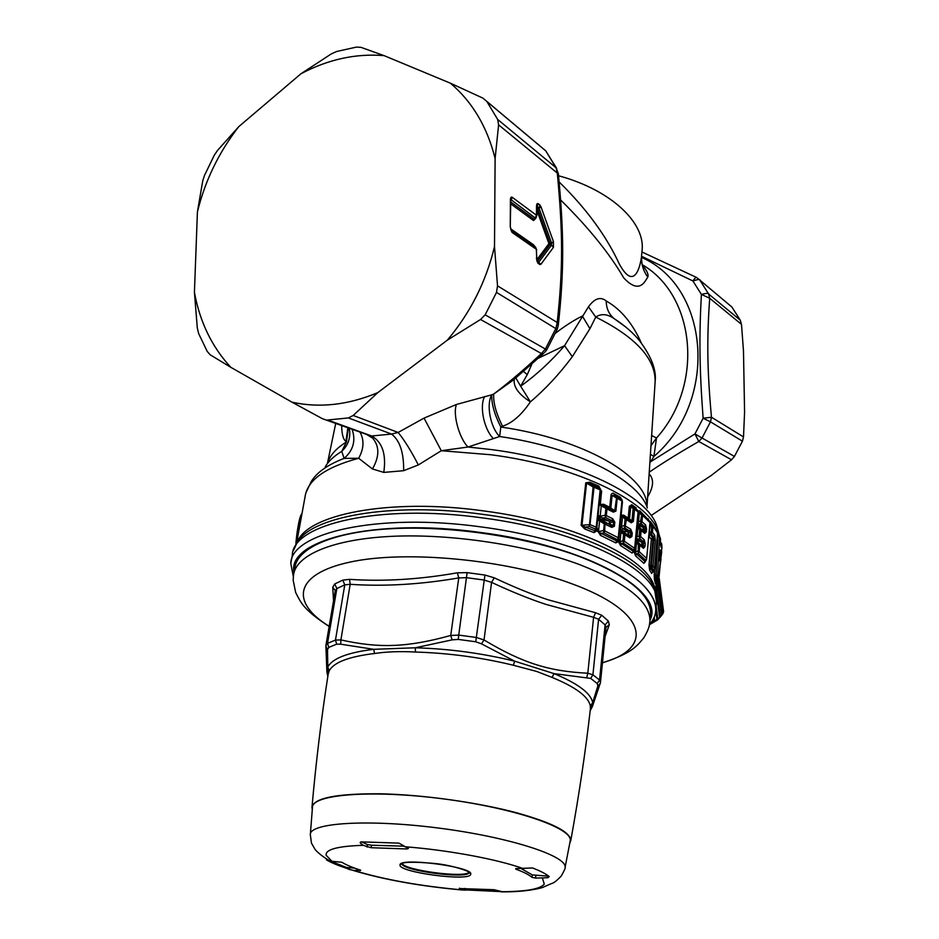 <?xml version="1.0" encoding="UTF-8"?>
<svg xmlns="http://www.w3.org/2000/svg" width="939" height="939" viewBox="0 0 939 939"><rect width="100%" height="100%" fill="white"/><g stroke="black" fill="none" stroke-linecap="round" stroke-linejoin="round"><path stroke-width="1.41" d="M649.436 624.717L657.629 619.881L659.988 617.299M663.462 610.526L659.331 579.187M663.11 612.639L663.603 611.571L659.319 579.281M663.544 612.04L659.272 579.809M662.054 614.775L663.18 613.179L659.061 582.157M662.922 613.672L658.932 583.659M658.509 618.813L662.065 614.857L658.45 587.65M661.596 615.374L658.075 588.953M649.917 624.083L653.532 620.726L654.6 620.186L654.096 621.97L657.758 618.378L656.831 620.245L660.258 616.606L656.784 590.537M659.577 617.134L656.126 591.218M657.758 618.378L656.138 606.207M656.877 618.93L655.762 610.608M654.6 620.186L654.213 617.228M653.532 620.726L653.321 619.141M654.096 621.97L654.002 621.278M658.521 618.918L660.258 616.606M660.105 617.252L662.065 614.857M740.272 320.187L731.892 307.018L699.872 280.151L708.605 293.989L740.272 320.187L741.493 324.378L743.477 350.94L744.58 412.104L743.512 436.917L711.457 417.233C707.161 369.438 706.762 339.906 709.696 298.262L741.493 324.378M742.432 441.177L710.483 421.846L702.055 438.02L734.439 456.424L742.432 441.177L743.512 436.917M734.439 456.424L731.528 459.781L711.527 475.275L651.267 515.441M642.135 264.61C695.611 295.492 704.227 385.107 656.514 438.02L653.908 456.448L650.621 461.753L694.954 433.912L698.804 441.494L702.055 438.02L694.954 433.912L703.123 418.242L711.457 417.233L710.483 421.846L703.123 418.242C699.461 368.816 699.062 337.394 701.386 294.4L709.696 298.262L708.605 293.989C709.027 293.003 706.621 293.132 701.386 294.4L692.947 280.984C694.813 278.144 696.022 276.97 696.574 277.475L699.872 280.151C700.201 279.059 697.9 279.329 692.947 280.984L641.513 256.277M649.952 461.342L650.621 461.753L649.87 462.551M559.163 181.966C586.347 208.622 606.406 235.994 619.341 264.082C633.848 290.456 639.752 268.308 641.325 257.908L641.419 258.155C641.56 265.162 643.684 271.477 647.793 277.111C648.802 274.599 646.936 270.538 642.206 264.904M558.564 175.757C610.702 189.842 645.023 222.402 642.135 249.891L641.583 255.373M637.288 524.267L639.06 527.272L637.041 526.92M638.45 526.145L641.971 529.749M636.032 537.566L641.666 542.143L643.215 541.568L643.755 543.118L645.21 543.751L644.189 539.737L643.215 541.568L639.612 538.423L637.111 540.289L641.666 542.143L641.912 543.787L643.755 543.118L642.757 546.592L643.403 548.294L639.764 545.136L639.142 543.458L642.757 546.592M641.419 257.345C709.896 286.9 718.769 401.082 653.908 456.448L650.41 454.276M651.643 435.461L656.514 438.02L650.973 445.72M555.383 333.298C565.208 325.739 574.198 319.999 582.344 316.067L589.95 328.673L595.749 317.065C601.218 313.415 607.345 313.931 614.129 318.614C608.895 314.225 606.265 308.356 606.242 300.985C620.82 309.26 632.499 323.239 641.29 342.911M655.035 383.347L655.14 381.621C656.596 370.083 651.373 356.444 639.471 340.669C633.332 332.969 624.881 325.622 614.129 318.614L625.538 326.854M641.419 256.969L641.983 263.742M560.653 199.995C588.377 227.355 609.411 253.319 623.754 277.897C639.811 295.175 645.152 280.749 647.793 277.111M536.768 259.857L548.916 243.671L551.557 245.091L538.939 262.028L537.296 261.171L540.852 264.352L553.435 247.38L553.435 241.581L551.569 243.154L549.855 242.872L549.855 244.809L537.671 261.101L536.826 260.209M548.916 243.671L549.855 242.872L537.812 209.374L536.85 210.172L548.916 243.671M536.85 210.16L537.437 208.763L537.812 209.374L539.068 208.352L539.855 204.948L540.981 206.78L539.068 208.352L551.569 243.154L551.557 245.091L553.435 247.38M643.403 548.294L644.94 546.662L641.842 544.632L641.278 545.277M635.879 539.209L637.111 540.289M635.773 540.265L640.774 544.843M637.041 541.064L639.142 543.458L638.356 544.561L639.764 545.136L639.166 551.592L646.701 558.447L649.988 522.483L642.546 515.335L641.959 521.673L645.562 524.901L646.584 528.903L645.128 528.27L644.6 526.72L645.562 524.901M639.248 543.552L635.621 541.885M642.663 530.347L643.215 529.76L644.858 531.157L644.201 531.756M643.215 529.76L643.039 527.272L644.6 526.72L641.008 523.516L639.353 524.068L643.039 527.272L638.52 525.371L639.353 524.068L637.464 522.413M637.194 525.324L638.52 525.371M644.189 539.737L640.562 536.58L639.612 538.423L639.166 535.993L640.562 536.58L641.161 530.183L640.539 528.516L639.764 529.596L644.776 533.375L644.131 531.697L639.06 527.272M637.053 526.732L637.91 528.058L636.959 527.741M629.846 537.871L631.912 536.498L629.236 536.181L622.686 531.861L629.236 536.181L629.846 537.871L624.94 534.737L624.365 533.07L623.613 534.268L624.94 534.737L624.306 541.216L634.987 548.576L638.426 512.295L636.771 509.572M628.05 534.15L628.038 531.603L629.717 531.11L630.844 532.495L630.515 535.969L628.05 534.15L627.71 535.066L622.123 530.629L622.686 531.861L619.494 531.791M619.916 527.507L621.336 529.854L619.728 530.394L620.01 527.565L621.055 527.272L628.038 531.603C625.151 531.767 623.203 531.228 622.181 529.995L623.026 528.481L624.869 527.988L629.717 531.11L630.679 529.173L632.252 533.023L630.844 532.495L628.132 533.282M622.123 530.629L621.336 529.854L622.181 529.995M609.282 523.281L609.118 524.302L602.052 520.053L604.986 522.647L613.19 525.887L609.282 523.281L609.446 521.18L611.829 520.629L605.514 517.506L606.289 515.57L605.197 515.229L605.514 517.506L602.756 518.058L609.446 521.18L602.122 519.361L602.756 518.058L598.366 516.157M646.983 507.025L655.14 381.621C655.457 358.522 635.656 337.007 595.749 317.065L588.471 306.795C594.633 298.309 600.561 296.372 606.242 300.985M538.575 358.099L564.562 345.693L588.471 306.795M536.826 215.688L536.498 215.101L535.253 218.024L510.886 199.573L510.769 200.582L510.405 200.007C510.487 197.519 511.121 196.615 512.271 197.307L510.769 200.887M536.85 207.061L536.967 205.876L536.85 206.885L536.521 206.357C536.603 203.951 537.178 203.07 538.258 203.74L537.096 206.533L538.693 207.742L537.437 208.763L536.85 208.329M384.063 55.624L360.94 47.337L356.374 47.103L336.561 51.516L331.197 53.957L300.973 73.747C328.134 59.357 355.822 53.312 384.063 55.624L450.403 83.195L482.939 98.149L486.86 101.494L497.682 119.476L556.064 167.776L558.353 173.68L557.297 173.081C562.977 233.6 563.048 268.742 557.203 322.5L497.529 285.855L496.508 292.405L485.17 314.835L480.533 319.506L447.398 340.106C470.416 312.734 486.12 281.571 494.501 246.593L497.529 285.855M556.71 168.48L545.759 150.886L556.064 167.776L557.297 173.081L498.609 124.864L497.682 119.476M602.122 519.361L600.326 518.95L602.052 520.042M618.367 539.667L620.08 540.817L619.834 541.603L618.144 540.042L616.677 540.934L601.16 533.399L603.93 532.824L604.704 530.887L604.986 522.647L604.305 523.88L611.77 527.366L611.301 525.758L609.118 524.302L598.014 519.478M635.644 541.686L636.501 543.024L635.539 542.719M659.612 555.078L660.645 551.827L660.07 559.045C659.777 561.581 659.565 561.686 659.448 559.362L659.706 551.604L660.211 549.996L660.645 551.827M659.718 551.733L659.683 553.036M643.297 528.927L645.128 528.27L644.858 531.157L646.314 531.803L644.776 533.375M637.44 522.636L638.508 521.791L637.558 521.474M646.537 559.21L650.14 522.847L649.319 520.805L641.924 513.68L640.562 521.086L641.959 521.673L641.008 523.516L640.562 521.086L638.508 521.791L639.224 514.173L638.274 513.868M636.137 536.392L637.1 536.697L636.055 537.331M633.848 550.888L632.98 551.087L621.524 543.669L623.379 543.165L633.661 549.996L634.658 548.071L638.097 511.767L637.452 510.088L633.919 507.459L633.144 508.574L631.959 520.934L630.679 521.133L624.177 516.767L629.165 520.006L629.67 519.244L633.356 521.462L631.29 522.8L626.419 519.619L624.869 527.988L624.47 525.57L630.679 529.173M611.829 520.629L614.799 522.225L612.651 518.692L611.829 520.629M619.634 530.335L620.656 531.368L619.587 530.84M598.037 519.267L598.718 519.725L599.023 516.849L600.326 518.95L598.718 519.725L599.681 520.91L597.955 520.112M598.343 516.391L600.174 516.25L598.436 515.452M515.851 377.983L520.652 386.199C536.415 374.884 551.052 361.374 564.562 345.693L572.321 356.691C559.386 374.074 545.406 389.133 530.406 401.845L520.652 386.199L527.249 374.626L531.826 364.203M589.95 328.673L572.321 356.691M523.563 371.457L527.249 374.626M514.208 379.356C513.328 386.915 518.727 394.403 530.406 401.845L530.406 401.845C521.497 414.979 512.201 423.113 502.494 426.224L500.804 427.022C494.348 414.111 491.343 403.371 491.79 394.803L456.483 404.451L424.052 418.113L398.136 432.456L391.54 434.064L370.999 436.048L372.654 438.137L369.497 435.896M544.784 352.348L546.756 349.789L545.395 349.038L555.935 328.357L557.203 322.5L558.236 325.657M557.156 329.413L496.508 292.405M510.405 200.007L510.253 227.038L510.769 200.582M510.71 228.846L533.493 244.774L535.171 246.816L510.91 229.891L512.084 232.426L536.333 249.293L536.897 260.925M536.404 249.516L536.709 258.8M539.702 264.575L538.552 262.098L536.944 261.007L538.106 263.483L540.852 264.352M447.398 340.106L377.783 392.631C348.205 405.026 319.624 408.219 292.041 402.197L230.771 367.29C211.956 346.937 199.831 321.948 194.42 292.299L197.425 211.862L202.73 180.887L204.467 175.487L214.28 155.24L217.472 150.475L238.823 126.589L300.973 73.747M649.319 531.873L650.316 523.821L651.161 523.328L652.335 524.385L651.502 525.371L651.455 534.103L653.65 537.026L654.683 535.253L655.328 540.488L653.039 566.147L654.624 568.67L657.781 533.164L653.039 526.086L652.476 532.307L654.683 535.253M648.931 536.157L652.476 532.307L650.938 531.591L649.459 532.8L652.37 537.566L653.65 537.026L653.755 539.725L655.328 540.488M659.507 558.2L660.07 559.045M659.601 555.336L660.457 556.358M659.753 550.935L660.211 549.996M660.399 541.979L659.565 536.826L657.652 575.396L658.532 578.917L661.948 547.097L661.725 544.514L661.138 547.249L660.587 544.902M660.528 539.538L660.399 541.873M634.318 550.137L635.773 550.747L635.597 551.756L634.013 550.63M638.426 512.295L634.541 509.114L633.356 521.462M619.975 526.92L621.055 527.272L621.548 526.356L624.47 525.57L625.104 519.138L626.419 519.619L625.844 517.964L625.104 519.138L621.219 515.288L623.613 515.135L628.191 518.105L631.29 522.8M609.329 522.8L613.601 521.826L613.19 525.887L614.388 526.286L611.77 527.366M599.552 504.842L606.97 508.961L606.559 507.4L605.878 508.609L605.197 515.229L600.174 516.25L601.277 505.652L600.326 504.478L603.636 504.231L609.74 507.283L612.85 510.558L606.559 507.4L604.035 505.781L610.679 509.102L611.136 508.304L614.728 510.699L612.85 510.558L613.308 512.142L606.97 508.961L606.289 515.57L612.651 518.692M645.527 561.44L643.919 563.365L635.586 555.876L634.048 551.733L631.982 553.024L620.609 545.629L618.378 541.592L615.784 542.895L617.393 539.69L603.93 532.824L603.613 530.547L604.704 530.887L618.273 537.73L621.923 500.98L617.205 498.316L616.712 496.731L614.646 495.334L620.867 498.867L622.475 501.672L621.395 499.372L616.712 496.731L614.728 510.699L615.914 511.098L613.308 512.142M502.494 426.224C496.085 413.348 493.151 402.608 493.726 394.04L513.727 379.755M513.222 380.166L543.845 353.205L541.392 353.522L480.533 319.506M646.924 506.884C648.802 477.106 584.41 438.994 500.804 427.022L499.654 436.518C490.381 427.445 485.991 404.404 491.79 394.803L493.726 394.04C508.762 382.678 524.643 369.18 541.392 353.522L545.395 349.038L485.17 314.835M341.667 425.402C341.761 434.111 343.181 439.464 345.928 441.424L347.864 427.644M230.771 367.29L210.207 354.801L207.237 351.456L198.645 333.568L197.296 327.934L194.42 292.299M450.403 83.195C472.34 101.823 487.235 126.929 495.111 158.515L498.609 124.864M495.111 158.515L494.501 246.593M197.425 211.862C205.113 180.605 218.904 152.177 238.823 126.589M366.527 434.417L372.654 438.137C379.602 446.342 379.532 456.612 372.431 468.96L358.663 458.267L344.144 458.385L341.773 451.366L346.444 441.987L345.928 441.424M325.293 466.683C328.627 461.084 334.108 455.978 341.773 451.366C348.428 444.957 350.94 437.222 349.285 428.161M335.751 423.254L327.394 463.596C329.742 455.544 336.08 448.349 346.444 441.987L348.404 427.844M596.793 528.997L594.716 530.688L595.537 529.068L589.352 526.497L585.431 527.131L581.934 525.523L586.57 483.08L593.108 486.954L589.352 526.497L590.009 524.619L596.242 527.155L600.174 489.9L594.011 487.224L590.009 524.619L581.112 525.288L585.748 482.846L590.126 483.632L593.718 485.756L593.108 486.954L594.011 487.224L593.718 485.756L599.821 488.397L600.913 491.038M595.537 529.068L596.817 528.974L597.122 527.988L596.242 527.155L595.537 529.068M596.77 529.056L598.495 530.746L599.681 520.91L604.305 523.88L603.613 530.547L598.413 531.627L596.758 529.091M620.609 545.629L621.524 543.669L619.599 541.862L622.98 540.747L624.306 541.216L623.379 543.165L622.98 540.747L623.613 534.268L620.961 532.366L620.186 540.207L618.496 539.444M618.003 540.289L618.378 541.592L619.599 541.862L618.038 540.242M631.982 553.024L634.647 549.608M645.328 561.745L636.536 554.01L638.203 553.447L638.356 544.561L636.501 543.024L635.773 550.747M643.919 563.365L645.703 560.266L638.203 553.447L639.166 551.592L637.757 551.017L635.351 552.073L633.884 550.829M645.246 561.886L646.701 558.447L645.703 560.266L646.537 559.82M652.37 524.408L653.039 526.086L649.999 524.385M649.119 536.427L651.349 539.338L652.37 537.566L652.91 540.078L653.755 539.725L651.443 565.395L653.039 566.147L652.006 567.919L651.443 565.395L650.598 565.771L650.727 568.482L652.006 567.919L653.591 570.431L654.624 568.67L652.722 572.203M658.145 579.962L657.546 580.572L656.643 577.086L655.422 577.79L655.833 575.126L657.652 575.396L656.643 577.086L656.009 575.02L657.946 536.439L659.565 536.826L658.932 535.136M661.936 547.237L661.713 544.127M660.117 564.726L659.025 576.922M659.354 578.612L658.873 584.328L658.802 576.616M658.638 586.441L658.873 584.328L657.676 585.607L657.5 583.917L655.833 587.016L655.997 584.891L655.575 589.715M661.713 551.874L660.622 559.926L661.713 551.874M661.033 559.081L660.234 564.55L660.622 559.926M657.464 589.845L657.676 585.607L657.054 585.76L655.387 591.875M660.563 544.374L661.138 547.249M660.598 544.514L661.596 545.653M657.781 533.998L658.896 535.101L657.605 536.087M652.84 524.995L657.347 531.72L657.746 533.61M638.403 512.471L639.236 513.152L638.356 513.011M639.224 514.173L639.236 513.152L642.546 515.335L641.924 513.68L640.445 512.459L638.379 512.694M618.601 538.763L618.273 537.73L617.393 539.69L618.555 539.068M620.984 516.673L622.451 517.236L621.548 526.356L620.08 525.781M623.613 515.135L624.177 516.767L621.078 515.722M603.636 504.231L604.035 505.781L599.622 504.22M647.323 507.917C638.543 479.735 575.877 447.504 499.654 436.518L468.056 447.023C459.194 438.36 452.539 413.993 456.483 404.451M305.903 492.881L311.102 481.824C316.502 472.599 327.511 464.793 344.144 458.385C353.334 450.286 355.987 440.555 352.078 429.182M292.041 402.197L322.406 418.7L367.278 434.687M377.783 392.631L353.193 415.461L348.392 417.937L326.995 420.073M296.008 544.773L296.078 541.345C296.994 531.603 298.367 523.633 300.198 517.412M296.865 541.58L296.137 541.709C297.194 530.159 298.825 521.262 301.032 515.018L300.82 515.476C299.189 519.056 297.593 527.718 296.043 541.451L295.879 545.007M301.971 513.739L301.032 515.018L302.029 513.387M600.913 490.416L599.258 487.646L600.326 488.75M585.748 482.846L589.868 482.188L590.126 483.632L599.258 487.646L598.918 486.156L601.019 490.851M615.784 542.895L600.408 535.347L597.462 530.441L594.011 532.613L594.716 530.688L585.431 527.131L584.797 529.021L581.112 525.288M600.408 535.347L601.16 533.399L597.38 531.31M635.586 555.876L636.536 554.01L633.802 550.947M649.013 565.043L651.349 539.338L652.91 540.078L650.598 565.771L649.013 565.043L649.682 570.266L650.727 568.482L652.711 571.675L651.689 573.424L652.664 571.71M658.462 579.293L656.408 581.969L655.422 577.79L654.413 579.48L654.201 574.774L655.833 575.126L657.558 536.568M654.413 579.48L655.422 583.612L656.079 582.626M658.873 584.304L656.115 583.542L655.363 592.169L657.558 589.751L658.873 584.375M661.702 544.01L661.056 542.73L660.41 542.988M629.353 506.25L628.191 518.105L629.506 519.103L630.703 506.755L632.44 506.356L631.83 504.713L629.353 506.25L634.541 509.114L632.44 506.356L636.102 509.055M628.825 519.678L629.67 519.244M615.914 511.098L617.205 498.316L611.007 494.912C611.735 493.116 612.791 492.729 614.176 493.761L620.339 497.271L621.418 499.395M611.007 494.912L609.74 507.283L610.831 508.046L612.134 495.299L614.646 495.334L614.176 493.761M610.162 508.539L611.136 508.304M296.407 544.092L304.999 497.154C307.159 480.322 325.047 467.364 358.663 458.267C363.921 448.783 364.367 440.051 359.989 432.046M659.554 536.251L656.877 526.11C647.84 495.827 576.699 460.591 491.766 449.617L468.056 447.023L441.295 450.72L424.052 418.113M599.645 504.008L600.326 504.478L601.606 490.98M589.868 482.188L598.918 486.156M594.011 532.613L584.797 529.021M649.682 570.266L651.689 573.424M654.201 574.774L654.448 569.715M656.115 583.542L656.208 582.473M650.927 523.117L649.753 521.309M653.873 526.368L650.469 521.638M638.156 510.945L639.835 510.816L648.11 519.513M648.027 518.704L648.755 520.194M639.835 510.816L640.445 512.459M631.83 504.713L636.266 508.022M621.125 515.229L622.369 502.776M620.339 497.271L622.24 500.358M622.451 501.954L622.451 502.811M659.049 535.265C654.096 504.208 580.701 466.331 491.062 454.769L441.295 450.72L418.336 464.934C411 450.743 404.263 439.922 398.136 432.456L353.193 415.461M372.431 468.96L383.793 472.411C386.387 454.276 382.361 442.14 371.703 436.001L327.875 420.085M383.793 472.411L403.641 470.697C403.887 452.68 399.861 440.461 391.54 434.064L348.392 417.937M403.641 470.697L418.336 464.934M649.448 624.658C653.415 620.198 655.528 615.362 655.786 610.15C656.138 602.556 652.241 594.551 644.107 586.147C620.984 561.651 554.761 536.521 481.284 526.943L481.214 526.932C377.642 512.506 290.82 532.836 290.797 563.482L292.311 555.278C292.334 524.115 379.779 503.445 482.505 517.905C582.884 530.77 661.009 572.062 656.514 601.922L656.349 603.789M293.344 576.605L290.797 563.482M644.107 586.147C656.913 599.775 659.166 612.005 650.868 622.827L649.471 624.529M294.036 572.414C286.454 540.265 373.968 517.459 480.475 532.46C587.45 546.122 665.669 591.194 649.999 620.163M294.001 572.614L294.823 568.072C296.865 547.989 333.498 531.568 393.054 528.61C452.528 525.652 528.833 537.308 581.065 557.12C627.698 575.771 650.88 594.61 650.586 613.636L650.422 615.444M605.08 636.489L609.305 624.728L605.995 627.393L605.103 624.904L598.601 619.259L593.601 617.322L587.814 673.204L592.92 674.801L598.601 619.259L601.77 615.268L595.572 612.733L593.601 617.322L545.97 604.399C529.514 598.976 511.379 591.64 491.567 582.38L484.066 580.044L466.613 577.673L458.748 577.919C420.59 584.492 384.403 586.617 350.188 584.316L344.777 584.844L336.855 588.553L335.258 590.795L325.95 645.21M609.305 624.728L608.366 621.066L605.103 624.904L599.563 680.036L600.502 682.23L606.019 627.217M467.129 572.626L457.363 572.813L458.748 577.919L450.72 635.468L458.725 635.093L467.129 572.626L484.947 575.044L494.266 577.837C513.915 587.098 531.897 594.434 548.223 599.833L595.572 612.733M325.892 645.609L327.5 643.368L336.855 588.553L334.718 583.964L332.746 587.251L333.545 600.819M457.363 572.813C419.522 579.469 383.57 581.652 349.531 579.351L342.794 580.138L344.777 584.844L335.469 640.081L340.892 639.917L340.763 644.213L373.71 649.319L415.273 647.781L452.152 639.858L458.255 639.412L458.725 635.093L476.437 637.487L484.031 639.964L481.472 643.825L514.689 661.185L554.01 673.615L590.666 678.404L592.92 674.801L599.563 680.036L597.239 683.533L597.85 685.986L600.303 683.416M349.531 579.351L350.188 584.316L340.892 639.917C378.875 648.368 406.916 647.593 450.72 635.468L452.152 639.858M332.746 587.251L335.282 590.561M494.266 577.837L491.567 582.38L484.031 639.964C522.8 663.239 549.385 671.35 587.814 673.204L586.781 677.371M590.185 710.764L592.403 706.492L600.467 682.559M325.868 646.067L327.523 649.577L328.814 647.37L327.5 643.368L335.469 640.081L336.678 644.166L340.763 644.213M484.947 575.044L475.721 641.771L481.472 643.825M590.208 710.553L597.85 685.986M327.934 675.669L327.523 649.577M590.361 709.274L590.314 705.905L592.697 702.701C590.877 693.252 577.978 683.557 554.01 673.615L552.097 677.418L536.744 671.467L513.351 665.246L514.689 661.185C482.118 653.239 448.983 648.767 415.273 647.781L415.472 652.042C400.401 651.197 386.751 651.689 374.544 653.497L373.71 649.319C347.63 652.535 332.312 658.45 327.758 667.077L329.213 670.81L328.145 674.355C321.443 717.185 316.044 761.541 311.959 807.434L312.3 809.465M569.703 843.48L570.771 840.581C570.501 832.06 552.425 822.799 516.556 812.775C477.658 802.364 422.714 794.687 380.342 793.795C336.42 793.502 313.626 798.044 311.959 807.434M570.008 841.907L570.278 840.546C572.18 827.893 513.973 807.857 442.304 798.749C370.647 789.499 311.502 794.5 312.452 807.528L310.363 834.184M330.493 861.157L346.55 867.46L346.421 868.258L349.367 869.491L353.839 870.453L360.693 870.195C352.395 867.519 346.115 864.866 341.843 862.26L331.913 861.286L326.138 855.265C325.281 849.455 337.629 846.145 363.17 845.323L371.058 847.717L371.457 845.217L367.431 844.548L367.032 847.06M327.57 859.572L327.406 860.324L326.514 859.948C331.326 862.695 337.958 865.465 346.421 868.258M327.547 859.643L328.509 860.159M498.703 890.782L467.845 889.245L467.739 890.019L500.428 891.592M548.634 876.122L547.813 876.122L547.707 877.754L549.245 876.627C546.029 873.892 540.465 871.005 532.554 867.965L515.828 868.575M406.927 847.788L406.822 848.962L408.418 848.48L398.887 843.116L361.233 841.872L360.189 842.483L360.459 843.187L363.17 845.323M361.503 841.872L367.431 844.548M403.735 846.18L371.457 845.217M346.55 867.46L354.813 868.176M467.739 890.019L462.751 890.043L459.406 888.188M467.845 889.245L464.57 888.47M547.813 876.122L532.319 874.913L521.415 868.739M327.406 860.324L331.913 861.286M502.928 891.85L494.043 889.714L459.347 888.529M547.707 877.754L535.523 878.071L535.852 875.641M406.822 848.962L371.058 847.717M532.319 874.913L531.979 877.343L535.523 878.071M531.979 877.343C529.068 874.761 523.645 872.014 515.734 869.115M469.066 872.155C465.662 878.388 403.758 870.265 402.162 863.364M649.248 472.176C663.169 462.669 679.683 452.434 698.804 441.494L731.528 459.781M649.131 473.913C654.143 479.207 653.65 486.848 647.64 496.86M696.28 277.334L641.924 251.969M642.135 249.891L641.924 252.016M510.757 203.892L533.575 220.583L535.746 218.329M534.737 246.499L533.493 244.774M534.068 246.006L510.851 229.797M533.575 220.583L534.15 219.174L535.43 218.764M510.769 202.014L534.15 219.174L536.192 217.731M641.842 544.632L641.912 543.787M535.253 246.875L536.333 249.293M644.94 546.662L645.21 543.751M639.166 535.993L639.764 529.596L637.91 528.058L637.1 536.697L639.166 535.993M646.314 531.803L646.584 528.903M631.912 536.498L632.252 533.023M510.253 227.038L512.084 232.426M536.38 258.331L538.106 263.483M540.981 206.78L553.435 241.581M538.258 203.74L539.855 204.948M536.498 215.101L536.521 206.357M536.427 215.219L512.271 197.307M486.86 101.494L545.759 150.886M614.388 526.286L614.799 522.225M620.08 540.817L620.186 540.207M616.559 541.064L617.968 540.441M598.777 529.619L596.946 528.692M654.518 569.163L657.652 532.225M661.925 546.545L658.532 579.034L655.786 582.732M661.056 542.73L661.725 544.514L660.41 543.247M660.481 538.751L659.507 536.134M493.304 438.478C484.066 429.499 479.219 406.164 484.653 396.551M658.579 578.565L659.319 579.246M656.197 582.567L657.535 583.436L657.793 580.537M601.617 492.165L600.937 491.684M296.947 543.118C305.14 514.725 388.816 497.6 483.468 510.886C578.295 523.07 654.295 561.581 655.023 591.065M293.297 550.864L296.384 544.151C307.886 517.037 390.647 501.461 482.986 514.384C573.036 526.004 647.64 561.287 654.671 590.044L656.514 601.922L655.786 610.15M650.586 613.636L649.941 620.879C650.211 602.052 626.97 583.377 580.232 564.844C527.871 545.16 451.401 533.505 391.833 536.333C332.171 539.162 295.515 555.36 293.52 575.22L293.168 580.173L295.668 592.521C300.961 602.65 302.898 609.305 329.155 626.489M602.462 662.699C654.319 648.52 648.309 611.336 570.677 583.342C505.992 559.339 404.838 549.89 349.508 562.203C293.649 574.304 290.538 602.721 329.19 626.301M608.366 621.066L601.77 615.268M334.718 583.964L342.794 580.138M590.666 678.404L597.239 683.533M328.814 647.37L336.678 644.166M458.255 639.412L475.721 641.771M327.007 672.535L328.028 675.082M590.314 705.905C588.471 696.644 575.724 687.148 552.097 677.418M374.544 653.497C348.85 656.607 333.744 662.382 329.213 670.81M513.351 665.246C481.284 657.441 448.654 653.039 415.472 652.042M330.117 861.098C323.568 857.26 318.591 853.434 315.175 849.607L311.455 843.081L310.328 834.654C309.318 822.822 367.63 818.914 438.372 828.034C509.126 837.036 566.792 855.793 565.114 867.284L570.278 840.546M360.705 841.966L360.459 843.187M349.613 867.965L349.367 869.491M465.063 888.705L464.852 890.195M462.458 889.926C420.496 886.146 384.286 879.655 353.839 870.453M542.484 878.364L544.28 884.057C540.359 889.104 525.817 891.663 500.651 891.698M404.674 846.732C448.138 850.006 498.398 859.431 523.868 868.833M360.13 870.019L360.06 870.723M400.037 865.019C398.336 856.943 474.888 867.061 470.674 874.338C469.993 881.803 398.371 872.366 400.037 865.019M469.207 872.413C468.608 879.573 400.413 870.594 401.962 863.551L401.974 863.446M657.629 619.881L659.741 617.287M536.85 206.885L536.826 215.618L535.371 218.846M545.982 151.097L545.359 150.369M546.756 349.789L557.203 329.319L558.271 325.387C564.175 271.148 564.104 234.468 558.353 173.68M510.628 227.578L510.851 229.785M535.559 247.168L536.732 249.927M542.308 147.951L486.766 101.353M659.788 550.371L659.436 560.736M596.735 529.127L600.678 489.219M633.778 550.993L634.987 548.576M650.14 522.847L649.682 521.215M617.991 540.324L618.836 538.399L622.475 501.672M300.938 515.182L301.29 514.443M654.154 570.184L652.675 572.274M659.037 576.933L660.234 564.55M661.009 542.695L660.422 542.096M658.896 535.101L657.793 533.962M651.161 523.328L652.335 524.385M649.612 623.766L650.868 622.827M602.439 662.852C632.522 652.875 636.83 646.138 643.919 637.628C647.217 632.053 649.084 627.628 649.506 624.388L649.941 620.879M327.817 676.479L326.878 671.573L325.892 645.574M590.232 710.307L590.49 708.123C585.584 751.13 579.011 795.286 570.771 840.581M352.97 870.394C383.851 879.69 420.449 886.24 462.751 890.043M565.114 867.284C565.701 867.495 564.409 870.43 561.252 876.064C556.768 880.712 553.541 883.212 551.557 883.54L543.81 886.897C544.221 887.449 526.99 892.273 501.015 891.85M401.951 863.634L400.836 864.35C401.927 861.873 413.219 861.579 434.698 863.481C452.962 865.195 472.188 872.131 469.969 873.211L469.254 872.167"/></g></svg>

